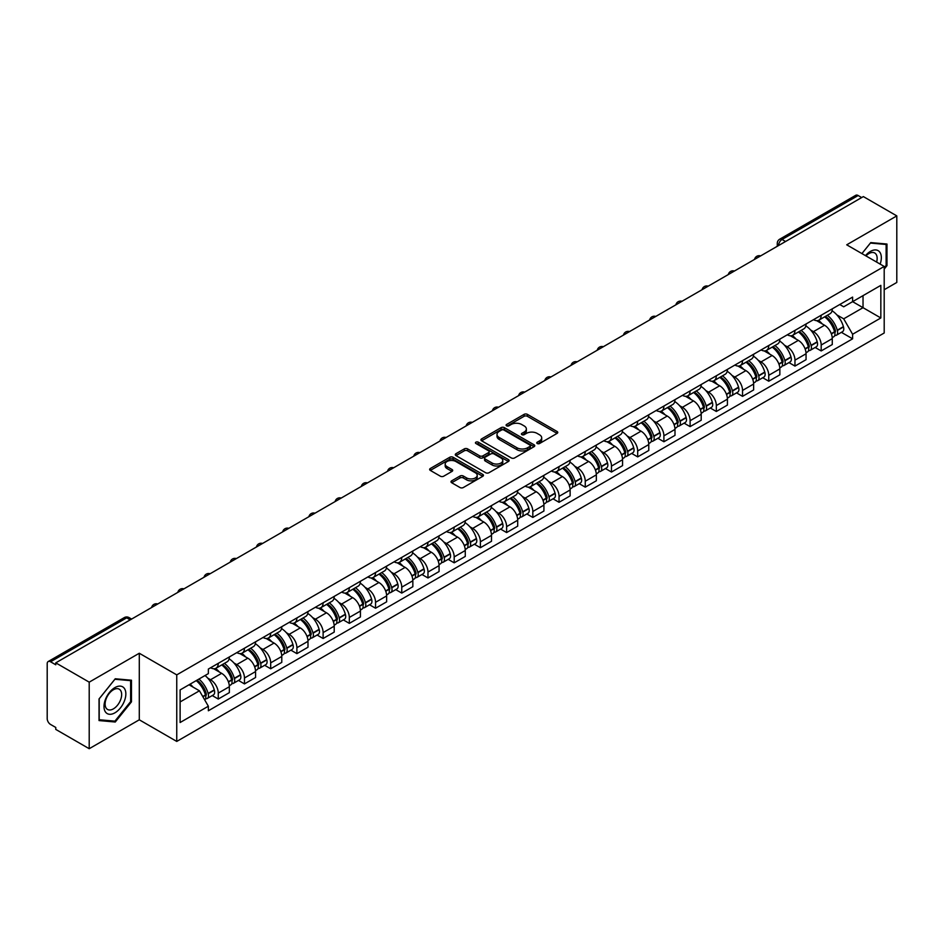 <?xml version="1.0" encoding="UTF-8"?>
<svg xmlns="http://www.w3.org/2000/svg" width="944" height="944" viewBox="0 0 944 944"><rect width="100%" height="100%" fill="white"/><g stroke="black" fill="none" stroke-linecap="round" stroke-linejoin="round"><path stroke-width="1.42" d="M537.242 443.527A1.628 0.944 0 0 0 539.555 443.527L557.078 433.402A2.336 1.345 0 0 0 557.762 432.458A2.336 1.345 0 0 0 557.078 431.502L527.389 414.357A2.336 1.345 0 0 0 524.097 414.357L506.562 424.481A1.628 0.944 0 0 0 506.09 425.142A1.628 0.944 0 0 0 506.562 425.815A1.628 0.944 0 0 0 508.875 425.815L511.141 424.505A7.469 4.307 0 0 1 521.702 424.505L524.18 425.933A7.469 4.307 0 0 1 526.363 428.977A7.469 4.307 0 0 1 524.18 432.022L521.902 433.331A1.628 0.944 0 0 0 521.43 434.004A1.628 0.944 0 0 0 521.902 434.665A1.628 0.944 0 0 0 524.215 434.665L526.481 433.355A7.469 4.307 0 0 1 537.042 433.355L539.52 434.783A7.469 4.307 0 0 1 541.703 437.839A7.469 4.307 0 0 1 539.52 440.883L537.242 442.193A1.628 0.944 0 0 0 536.77 442.854A1.628 0.944 0 0 0 537.242 443.527L537.242 442.193M451.68 480.826A2.336 1.345 0 0 0 450.996 481.782A2.336 1.345 0 0 0 451.68 482.738L460.011 487.541A2.336 1.345 0 0 0 463.315 487.541L482.773 476.307A2.336 1.345 0 0 0 483.458 475.351A2.336 1.345 0 0 0 482.773 474.407L453.085 457.262A2.336 1.345 0 0 0 449.781 457.262L430.322 468.495A2.336 1.345 0 0 0 429.638 469.451A2.336 1.345 0 0 0 430.322 470.407L440.388 476.213A2.336 1.345 0 0 0 443.68 476.213L452.011 471.398A2.336 1.345 0 0 0 452.695 470.454A2.336 1.345 0 0 0 452.011 469.498L447.019 466.619A6.242 3.599 0 0 1 445.19 464.07A6.242 3.599 0 0 1 449.049 460.743A6.242 3.599 0 0 1 455.846 461.522L475.398 472.802A6.242 3.599 0 0 1 477.216 475.351A6.242 3.599 0 0 1 473.369 478.679A6.242 3.599 0 0 1 466.572 477.9L463.315 476.024A2.336 1.345 0 0 0 460.011 476.024L451.68 480.826L451.68 482.738L460.011 477.959L460.011 476.024M176.752 674.877L139.287 653.248L89.208 682.158L55.767 662.853L863.359 196.588L896.8 215.893L846.721 244.815L884.198 266.444L176.752 674.877L176.752 741.429L884.198 332.996L884.198 266.444M511.306 457.934A2.336 1.345 0 0 0 514.61 457.934L534.068 446.689A2.336 1.345 0 0 0 534.752 445.745A2.336 1.345 0 0 0 534.068 444.789L504.379 427.644A2.336 1.345 0 0 0 501.087 427.644L481.617 438.889A2.336 1.345 0 0 0 480.933 439.833A2.336 1.345 0 0 0 481.617 440.789L511.306 457.934M476.578 443.881A1.628 0.944 0 0 1 478.242 444.105L508.391 461.522L488.957 472.732A2.336 1.345 0 0 1 485.664 472.732L455.976 455.598L455.976 453.686A2.336 1.345 0 0 0 455.291 454.642A2.336 1.345 0 0 0 455.976 455.598M455.976 453.686L464.306 448.884A2.336 1.345 0 0 1 467.599 448.884L479.635 455.834A2.336 1.345 0 0 0 482.939 455.834L488.461 452.648A2.336 1.345 0 0 0 489.145 451.692A2.336 1.345 0 0 0 488.461 450.736L475.929 443.503A1.628 0.944 0 0 1 475.446 442.83A1.628 0.944 0 0 1 476.46 441.969A1.628 0.944 0 0 1 478.242 442.17L508.427 459.598A2.336 1.345 0 0 1 509.111 460.542A2.336 1.345 0 0 1 508.427 461.498L508.427 459.598M89.208 682.158L89.208 748.71L55.767 729.405L55.767 727.458L50.563 724.461A4.755 2.749 -120 0 1 47.2 718.632L47.2 663.726A4.755 2.749 -120 0 1 48.179 661.543L124.301 617.6A4.755 2.749 60 0 1 126.685 617.836L50.563 661.779A4.755 2.749 -120 0 0 48.179 661.543M884.198 289.725L896.8 282.457L896.8 215.893M89.208 748.71L139.287 719.8L176.752 741.429M55.767 662.853L55.767 664.788L50.563 661.779M785.561 241.511L782.033 239.469A4.755 2.749 60 0 0 779.65 239.233L855.771 195.29A4.755 2.749 60 0 1 858.155 195.526L782.033 239.469A4.755 2.749 120 0 0 778.67 245.298L778.67 245.487M861.683 197.567L858.155 195.526M821.186 315.249A10.927 6.313 60 0 1 818.92 320.146L830.012 313.75A10.927 6.313 -120 0 0 832.278 308.841M810.66 330.022L813.457 331.639A10.927 6.313 60 0 1 821.186 345.032L832.278 338.625A10.927 6.313 -120 0 0 824.549 325.232L816.607 320.653M832.278 338.625L832.278 344.536L821.186 350.944L815.168 347.475M818.92 320.146A10.927 6.313 60 0 1 813.539 319.662M821.186 345.032L821.186 350.944M794.966 330.376A10.927 6.313 60 0 1 792.7 335.285L803.792 328.878A10.927 6.313 -120 0 0 806.058 323.969M788.96 362.602L794.966 366.083L806.058 359.676L806.058 353.764A10.927 6.313 -120 0 0 798.329 340.371L790.388 335.793M792.7 335.285A10.927 6.313 60 0 1 787.32 334.79M784.44 345.162L787.237 346.778A10.927 6.313 60 0 1 794.966 360.16L794.966 366.083M768.758 345.516A10.927 6.313 60 0 1 766.493 350.425L777.585 344.017A10.927 6.313 -120 0 0 779.85 339.108M762.74 377.742L768.758 381.211L779.85 374.815L779.85 368.892A10.927 6.313 -120 0 0 772.121 355.51L764.18 350.92M766.493 350.425A10.927 6.313 60 0 1 761.112 349.929M758.233 360.289L761.029 361.906A10.927 6.313 60 0 1 768.758 375.299L768.758 381.211M742.539 360.643A10.927 6.313 60 0 1 740.273 365.552L751.365 359.145A10.927 6.313 -120 0 0 753.631 354.248M736.532 392.881L742.539 396.35L753.631 389.943L753.631 384.031A10.927 6.313 -120 0 0 745.902 370.638L737.96 366.06M740.273 365.552A10.927 6.313 60 0 1 734.892 365.057M732.013 375.429L734.81 377.045A10.927 6.313 60 0 1 742.539 390.427L742.539 396.35M716.331 375.783A10.927 6.313 60 0 1 714.065 380.692L725.157 374.284A10.927 6.313 -120 0 0 727.423 369.375M710.313 408.009L716.331 411.478L727.423 405.082L727.423 399.159A10.927 6.313 -120 0 0 719.694 385.777L711.752 381.187M714.065 380.692A10.927 6.313 60 0 1 708.684 380.196M705.805 390.556L708.602 392.173A10.927 6.313 60 0 1 716.331 405.566L716.331 411.478M690.111 390.91A10.927 6.313 60 0 1 687.846 395.819L698.938 389.424A10.927 6.313 -120 0 0 701.203 384.515M684.093 423.148L690.111 426.617L701.203 420.21L701.203 414.298A10.927 6.313 -120 0 0 693.474 400.905L685.533 396.327M687.846 395.819A10.927 6.313 60 0 1 682.465 395.324M679.586 405.696L682.382 407.312A10.927 6.313 60 0 1 690.111 420.705L690.111 426.617M663.903 406.05A10.927 6.313 60 0 1 661.638 410.959L672.73 404.551A10.927 6.313 -120 0 0 674.984 399.642M657.885 438.276L663.903 441.757L674.995 435.349L674.995 429.426A10.927 6.313 -120 0 0 667.255 416.044L659.325 411.454M661.638 410.959A10.927 6.313 60 0 1 656.257 410.463M653.378 420.835L656.174 422.44A10.927 6.313 60 0 1 663.903 435.833L663.903 441.757M637.684 421.189A10.927 6.313 60 0 1 635.418 426.086L646.51 419.691A10.927 6.313 -120 0 0 648.776 414.782M631.666 453.415L637.684 456.884L648.776 450.489L648.776 444.565A10.927 6.313 -120 0 0 641.047 431.172L633.105 426.594M635.418 426.086A10.927 6.313 60 0 1 630.037 425.602M627.158 435.963L629.955 437.579A10.927 6.313 60 0 1 637.684 450.972L637.684 456.884M611.476 436.317A10.927 6.313 60 0 1 609.21 441.226L620.302 434.818A10.927 6.313 -120 0 0 622.556 429.921M605.458 468.554L611.476 472.024L622.556 465.616L622.556 459.704A10.927 6.313 -120 0 0 614.827 446.311L606.898 441.733M609.21 441.226A10.927 6.313 60 0 1 603.83 440.73M600.95 451.102L603.747 452.719A10.927 6.313 60 0 1 611.476 466.1L611.476 472.024M585.256 451.456A10.927 6.313 60 0 1 582.991 456.365L594.083 449.958A10.927 6.313 -120 0 0 596.348 445.049M579.238 483.682L585.256 487.151L596.348 480.756L596.348 474.832A10.927 6.313 -120 0 0 588.619 461.451L580.678 456.861M582.991 456.365A10.927 6.313 60 0 1 577.61 455.869M574.731 466.23L577.527 467.846A10.927 6.313 60 0 1 585.256 481.239L585.256 487.151M559.049 466.584A10.927 6.313 60 0 1 556.783 471.493L567.875 465.097A10.927 6.313 -120 0 0 570.129 460.188M553.031 498.821L559.049 502.291L570.129 495.883L570.129 489.971A10.927 6.313 -120 0 0 562.4 476.578L554.47 472M556.783 471.493A10.927 6.313 60 0 1 551.402 470.997M548.523 481.369L551.32 482.986A10.927 6.313 60 0 1 559.049 496.367L559.049 502.291M532.829 481.723A10.927 6.313 60 0 1 530.563 486.632L541.655 480.225A10.927 6.313 -120 0 0 543.921 475.316M526.811 513.949L532.829 517.43L543.921 511.023L543.921 505.099A10.927 6.313 -120 0 0 536.192 491.718L528.251 487.128M530.563 486.632A10.927 6.313 60 0 1 525.183 486.136M522.303 496.509L525.1 498.113A10.927 6.313 60 0 1 532.829 511.506L532.829 517.43M506.621 496.851A10.927 6.313 60 0 1 504.356 501.76L515.448 495.364A10.927 6.313 -120 0 0 517.701 490.455M500.603 529.088L506.621 532.558L517.701 526.15L517.701 520.238A10.927 6.313 -120 0 0 509.972 506.845L502.043 502.267M504.356 501.76A10.927 6.313 60 0 1 498.975 501.276M496.096 511.636L498.88 513.253A10.927 6.313 60 0 1 506.621 526.646L506.621 532.558M480.402 511.99A10.927 6.313 60 0 1 478.136 516.899L489.228 510.492A10.927 6.313 -120 0 0 491.494 505.583M474.384 544.216L480.402 547.697L491.494 541.29L491.494 535.378A10.927 6.313 -120 0 0 483.765 521.985L475.823 517.406M478.136 516.899A10.927 6.313 60 0 1 472.755 516.403M469.876 526.776L472.673 528.392A10.927 6.313 60 0 1 480.402 541.773L480.402 547.697M454.182 527.13A10.927 6.313 60 0 1 451.928 532.038L463.02 525.631A10.927 6.313 -120 0 0 465.274 520.722M448.176 559.355L454.194 562.825L465.274 556.429L465.274 550.505A10.927 6.313 -120 0 0 457.545 537.124L449.615 532.534M451.928 532.038A10.927 6.313 60 0 1 446.547 531.543M443.656 541.903L446.453 543.52A10.927 6.313 60 0 1 454.194 556.913L454.194 562.825M427.974 542.257A10.927 6.313 60 0 1 425.709 547.166L436.801 540.759A10.927 6.313 -120 0 0 439.066 535.862M421.956 574.495L427.974 577.964L439.066 571.557L439.066 565.645A10.927 6.313 -120 0 0 431.337 552.252L423.396 547.673M425.709 547.166A10.927 6.313 60 0 1 420.328 546.67M417.449 557.043L420.245 558.659A10.927 6.313 60 0 1 427.974 572.04L427.974 577.964M401.755 557.397A10.927 6.313 60 0 1 399.501 562.305L410.581 555.898A10.927 6.313 -120 0 0 412.847 550.989M395.748 589.622L401.755 593.092L412.847 586.696L412.847 580.772A10.927 6.313 -120 0 0 405.118 567.391L397.188 562.801M399.501 562.305A10.927 6.313 60 0 1 394.12 561.81M391.229 572.17L394.026 573.787A10.927 6.313 60 0 1 401.755 587.18L401.755 593.092M375.547 572.524A10.927 6.313 60 0 1 373.281 577.433L384.373 571.037A10.927 6.313 -120 0 0 386.639 566.129M369.529 604.762L375.547 608.231L386.639 601.824L386.639 595.912A10.927 6.313 -120 0 0 378.91 582.519L370.968 577.94M373.281 577.433A10.927 6.313 60 0 1 367.9 576.937M365.021 587.31L367.818 588.926A10.927 6.313 60 0 1 375.547 602.307L375.547 608.231M349.327 587.664A10.927 6.313 60 0 1 347.073 592.572L358.154 586.165A10.927 6.313 -120 0 0 360.419 581.256M343.321 619.889L349.327 623.37L360.419 616.963L360.419 611.039A10.927 6.313 -120 0 0 352.69 597.658L344.761 593.068M347.073 592.572A10.927 6.313 60 0 1 341.693 592.077M338.802 602.449L341.598 604.054A10.927 6.313 60 0 1 349.327 617.447L349.327 623.37M323.119 602.803A10.927 6.313 60 0 1 320.854 607.7L331.946 601.304A10.927 6.313 -120 0 0 334.211 596.396M317.101 635.029L323.119 638.498L334.211 632.102L334.211 626.179A10.927 6.313 -120 0 0 326.482 612.786L318.541 608.207M320.854 607.7A10.927 6.313 60 0 1 315.473 607.216M312.594 617.577L315.39 619.193A10.927 6.313 60 0 1 323.119 632.586L323.119 638.498M296.9 617.931A10.927 6.313 60 0 1 294.646 622.839L305.726 616.432A10.927 6.313 -120 0 0 307.992 611.535M290.894 650.156L296.9 653.637L307.992 647.23L307.992 641.318A10.927 6.313 -120 0 0 300.263 627.925L292.321 623.347M294.646 622.839A10.927 6.313 60 0 1 289.253 622.344M286.374 632.716L289.171 634.333A10.927 6.313 60 0 1 296.9 647.714L296.9 653.637M270.692 633.07A10.927 6.313 60 0 1 268.426 637.979L279.518 631.571A10.927 6.313 -120 0 0 281.784 626.663M264.674 665.296L270.692 668.765L281.784 662.369L281.784 656.446A10.927 6.313 -120 0 0 274.055 643.065L266.114 638.474M268.426 637.979A10.927 6.313 60 0 1 263.046 637.483M260.166 647.844L262.963 649.46A10.927 6.313 60 0 1 270.692 662.853L270.692 668.765M244.472 648.198A10.927 6.313 60 0 1 242.207 653.106L253.299 646.711A10.927 6.313 -120 0 0 255.564 641.802M238.466 680.435L244.472 683.904L255.564 677.497L255.564 671.585A10.927 6.313 -120 0 0 247.835 658.192L239.894 653.614M242.207 653.106A10.927 6.313 60 0 1 236.826 652.611M233.947 662.983L236.743 664.6A10.927 6.313 60 0 1 244.472 677.981L244.472 683.904M218.265 663.337A10.927 6.313 60 0 1 215.999 668.246L227.091 661.838A10.927 6.313 -120 0 0 229.357 656.93M212.247 695.563L218.265 699.044L229.357 692.636L229.357 686.713A10.927 6.313 -120 0 0 221.628 673.332L213.686 668.741M215.999 668.246A10.927 6.313 60 0 1 210.618 667.75M207.739 678.122L210.536 679.727A10.927 6.313 60 0 1 218.265 693.12L218.265 699.044M839.747 304.523L843.7 306.8L880.835 285.359L863.028 295.649L863.028 307.673L843.7 318.836L836.868 314.895M180.115 701.947L199.444 690.796L208.353 706.218L180.115 722.514L180.115 689.922L208.353 673.615L208.353 669.06L852.609 297.1L852.609 301.655L880.835 317.963L852.609 334.259L843.7 318.836M880.835 285.359L880.835 317.963M208.353 706.218L208.353 710.773L852.609 338.813L852.609 334.259M884.198 269.111L886.971 265.665L886.971 244.036L870.757 242.596L861.919 253.582L870.415 243.068L886.133 244.472L886.133 265.417L884.198 267.825M139.287 653.248L139.287 719.8M99.037 720.567L115.251 722.018L131.476 701.84L131.476 680.223L115.251 678.771L99.037 698.949L99.037 720.567M199.444 690.796L189.024 684.778M841.387 332.335L852.609 338.813M886.133 265.181L886.971 265.665M113.54 721.027L115.251 722.018M130.626 701.357L131.476 701.84M537.903 443.751L539.52 442.819A7.469 4.307 0 0 0 541.703 439.774L541.703 437.839M526.363 428.977L526.363 430.924A7.469 4.307 0 0 1 524.18 433.969L522.563 434.901M557.078 431.502L557.078 433.402L527.389 416.304A2.336 1.345 0 0 0 524.097 416.304L507.223 426.039M534.068 444.789L534.068 446.689L504.379 429.591A2.336 1.345 0 0 0 501.087 429.591L481.652 440.801M529.95 446.406A1.628 0.944 0 0 0 530.422 445.745A1.628 0.944 0 0 0 529.95 445.072L503.884 430.027A1.628 0.944 0 0 0 501.583 430.027L499.187 431.408A7.469 4.307 0 0 0 497.004 434.452A7.469 4.307 0 0 0 499.187 437.497L517.005 447.786A7.469 4.307 0 0 0 527.554 447.786L529.95 446.406L529.95 448.341A1.628 0.944 0 0 0 530.422 447.68L530.422 445.745M497.004 434.452L497.004 436.399A7.469 4.307 0 0 0 499.187 439.444L499.187 437.497M529.95 448.341L527.554 449.722A7.469 4.307 0 0 1 517.005 449.722L499.187 439.444M455.999 455.61L464.306 450.819L464.306 448.884M489.145 451.692L489.145 453.627A2.336 1.345 0 0 1 488.461 454.583L482.939 457.769A2.336 1.345 0 0 1 479.635 457.769L467.599 450.819A2.336 1.345 0 0 0 464.306 450.819M492.131 463.044A6.242 3.599 0 0 0 498.939 463.823A6.242 3.599 0 0 0 502.786 460.495A6.242 3.599 0 0 0 500.957 457.958L494.078 453.981A2.336 1.345 0 0 0 490.774 453.981L485.251 457.167A2.336 1.345 0 0 0 484.567 458.123A2.336 1.345 0 0 0 485.251 459.067L492.131 463.044L492.131 464.991A6.242 3.599 0 0 0 498.939 465.77A6.242 3.599 0 0 0 502.786 462.442L502.786 460.495M484.567 458.123L484.567 460.058A2.336 1.345 0 0 0 485.251 461.014L485.251 459.067M492.131 464.991L485.251 461.014M477.216 475.351L477.216 477.298A6.242 3.599 0 0 1 473.369 480.626A6.242 3.599 0 0 1 466.572 479.847L463.315 477.959A2.336 1.345 0 0 0 460.011 477.959M445.19 464.07L445.19 466.006A6.242 3.599 0 0 0 447.019 468.554L447.019 466.619M452.011 469.498L452.011 471.398L447.019 468.554M482.738 476.331L453.085 459.197A2.336 1.345 0 0 0 449.781 459.197L430.358 470.419L430.322 468.495M825.304 316.464A14.974 8.649 60 0 1 825.386 316.5A14.974 8.649 60 0 1 835.239 329.94L835.322 330.247A2.915 1.676 60 0 1 834.862 332.536A2.915 1.676 60 0 1 834.803 332.571M824.655 316.842A18.066 10.431 60 0 1 834.579 331.745L834.673 332.052A6.006 3.469 60 0 1 833.717 336.76L832.23 337.622M834.744 335.439A6.006 3.469 -120 0 0 836.408 335.214A6.006 3.469 -120 0 0 837.352 330.494L837.269 330.188A18.066 10.431 -120 0 0 827.345 315.284M832.042 310.765A18.066 10.431 60 0 1 843.405 326.648L843.488 326.954A6.006 3.469 60 0 1 842.544 331.674L836.408 335.214M818.495 320.358A18.066 10.431 60 0 1 822.259 323.922M831.05 323.945L833.351 325.279M880.15 264.108A15.446 8.921 120 0 0 879.879 252.249A15.446 8.921 120 0 0 865.471 255.635M876.61 262.066A11.694 6.75 120 0 0 876.044 254.231A11.694 6.75 120 0 0 874.734 253.004A11.694 6.75 120 0 0 865.943 255.907M885.083 243.871L886.133 244.472M124.384 688.436A15.446 8.921 120 0 0 109.457 692.436A15.446 8.921 120 0 0 105.457 711.965A15.446 8.921 120 0 0 120.384 707.976A15.446 8.921 120 0 0 124.384 688.436M120.549 690.406A11.694 6.75 120 0 0 119.239 689.191A11.694 6.75 120 0 0 108.348 694.654A11.694 6.75 120 0 0 106.224 708.224A11.694 6.75 120 0 0 107.545 709.451A11.694 6.75 120 0 0 118.425 703.988A11.694 6.75 120 0 0 120.549 690.406M114.92 721.145L99.203 719.753L99.203 698.796L114.92 679.255L130.626 680.659L130.626 701.604L114.92 721.145M129.588 680.058L130.626 680.659M799.096 331.592A14.974 8.649 60 0 1 799.167 331.639A14.974 8.649 60 0 1 809.02 345.079L809.114 345.386A2.915 1.676 60 0 1 808.654 347.675A2.915 1.676 60 0 1 808.583 347.699M798.435 331.969A18.066 10.431 60 0 1 808.371 346.873L808.453 347.191A6.006 3.469 60 0 1 807.509 351.9L806.011 352.761M808.536 350.566A6.006 3.469 -120 0 0 810.2 350.342A6.006 3.469 -120 0 0 811.144 345.634L811.049 345.327A18.066 10.431 -120 0 0 801.126 330.424M805.834 325.892A18.066 10.431 60 0 1 817.185 341.787L817.28 342.094A6.006 3.469 60 0 1 816.324 346.802L810.2 350.342M792.276 335.498A18.066 10.431 60 0 1 796.052 339.049M804.831 339.085L807.132 340.406M772.876 346.731A14.974 8.649 60 0 1 772.959 346.778A14.974 8.649 60 0 1 782.812 360.207L782.895 360.514A2.915 1.676 60 0 1 782.434 362.803A2.915 1.676 60 0 1 782.375 362.838M772.227 347.109A18.066 10.431 60 0 1 782.151 362.012L782.234 362.319A6.006 3.469 60 0 1 781.29 367.027L779.803 367.889M782.316 365.706A6.006 3.469 -120 0 0 783.98 365.481A6.006 3.469 -120 0 0 784.924 360.773L784.842 360.455A18.066 10.431 -120 0 0 774.918 345.551M779.614 341.032A18.066 10.431 60 0 1 790.978 356.915L791.06 357.221A6.006 3.469 60 0 1 790.116 361.941L783.98 365.481M766.068 350.625A18.066 10.431 60 0 1 769.832 354.189M778.623 354.212L780.924 355.546M746.669 361.859A14.974 8.649 60 0 1 746.739 361.906A14.974 8.649 60 0 1 756.592 375.346L756.687 375.653A2.915 1.676 60 0 1 756.227 377.942A2.915 1.676 60 0 1 756.156 377.978M746.008 362.248A18.066 10.431 60 0 1 755.932 377.14L756.026 377.458A6.006 3.469 60 0 1 755.082 382.167L753.583 383.028M756.109 380.845A6.006 3.469 -120 0 0 757.761 380.609A6.006 3.469 -120 0 0 758.716 375.901L758.622 375.594A18.066 10.431 -120 0 0 748.698 360.691M753.406 356.159A18.066 10.431 60 0 1 764.758 372.054L764.852 372.361A6.006 3.469 60 0 1 763.897 377.069L757.761 380.609M739.848 365.765A18.066 10.431 60 0 1 743.624 369.328M752.403 369.352L754.704 370.673M720.449 376.998A14.974 8.649 60 0 1 720.532 377.045A14.974 8.649 60 0 1 730.385 390.474L730.467 390.792A2.915 1.676 60 0 1 730.007 393.07A2.915 1.676 60 0 1 729.936 393.105M719.8 377.376A18.066 10.431 60 0 1 729.724 392.279L729.806 392.586A6.006 3.469 60 0 1 728.862 397.306L727.376 398.167M729.889 395.973A6.006 3.469 -120 0 0 731.553 395.748A6.006 3.469 -120 0 0 732.497 391.04L732.414 390.722A18.066 10.431 -120 0 0 722.49 375.83M727.187 371.299A18.066 10.431 60 0 1 738.55 387.182L738.633 387.5A6.006 3.469 60 0 1 737.689 392.208L731.553 395.748M713.64 380.892A18.066 10.431 60 0 1 717.405 384.456M726.196 384.479L728.497 385.813M694.241 392.138A14.974 8.649 60 0 1 694.312 392.173A14.974 8.649 60 0 1 704.165 405.613L704.259 405.92A2.915 1.676 60 0 1 703.799 408.209A2.915 1.676 60 0 1 703.728 408.245M693.58 392.515A18.066 10.431 60 0 1 703.504 407.419L703.599 407.725A6.006 3.469 60 0 1 702.655 412.434L701.156 413.295M703.681 411.112A6.006 3.469 -120 0 0 705.333 410.888A6.006 3.469 -120 0 0 706.289 406.168L706.195 405.861A18.066 10.431 -120 0 0 696.271 390.958M700.979 386.426A18.066 10.431 60 0 1 712.331 402.321L712.425 402.628A6.006 3.469 60 0 1 711.469 407.336L705.333 410.888M687.421 396.032A18.066 10.431 60 0 1 691.197 399.595M699.976 399.619L702.277 400.952M668.022 407.265A14.974 8.649 60 0 1 668.104 407.312A14.974 8.649 60 0 1 677.945 420.741L678.04 421.059A2.915 1.676 60 0 1 677.58 423.337A2.915 1.676 60 0 1 677.509 423.372M667.373 407.643A18.066 10.431 60 0 1 677.296 422.546L677.379 422.853A6.006 3.469 60 0 1 676.435 427.573L674.948 428.434M677.462 426.24A6.006 3.469 -120 0 0 679.125 426.015A6.006 3.469 -120 0 0 680.069 421.307L679.987 421A18.066 10.431 -120 0 0 670.063 406.097M674.759 401.566A18.066 10.431 60 0 1 686.123 417.46L686.205 417.767A6.006 3.469 60 0 1 685.261 422.475L679.125 426.015M661.213 411.171A18.066 10.431 60 0 1 664.977 414.723M673.768 414.746L676.069 416.08M641.814 422.405A14.974 8.649 60 0 1 641.885 422.44A14.974 8.649 60 0 1 651.738 435.88L651.82 436.187A2.915 1.676 60 0 1 651.36 438.476A2.915 1.676 60 0 1 651.301 438.512M641.153 422.782A18.066 10.431 60 0 1 651.077 437.686L651.171 437.992A6.006 3.469 60 0 1 650.227 442.701L648.729 443.562M651.254 441.379A6.006 3.469 -120 0 0 652.906 441.155A6.006 3.469 -120 0 0 653.862 436.435L653.767 436.128A18.066 10.431 -120 0 0 643.843 421.225M648.552 416.705A18.066 10.431 60 0 1 659.903 432.588L659.998 432.895A6.006 3.469 60 0 1 659.042 437.615L652.906 441.155M634.993 426.299A18.066 10.431 60 0 1 638.769 429.862M647.549 429.886L649.85 431.219M615.594 437.532A14.974 8.649 60 0 1 615.677 437.579A14.974 8.649 60 0 1 625.518 451.02L625.612 451.326A2.915 1.676 60 0 1 625.152 453.616A2.915 1.676 60 0 1 625.081 453.651M614.945 437.91A18.066 10.431 60 0 1 624.869 452.813L624.952 453.132A6.006 3.469 60 0 1 624.008 457.84L622.521 458.701M625.034 456.507A6.006 3.469 -120 0 0 626.698 456.282A6.006 3.469 -120 0 0 627.642 451.574L627.559 451.267A18.066 10.431 -120 0 0 617.636 436.364M622.332 431.833A18.066 10.431 60 0 1 633.684 447.727L633.778 448.034A6.006 3.469 60 0 1 632.834 452.742L626.698 456.282M608.786 441.438A18.066 10.431 60 0 1 612.55 445.002M621.341 445.025L623.642 446.347M589.386 452.672A14.974 8.649 60 0 1 589.457 452.719A14.974 8.649 60 0 1 599.31 466.147L599.393 466.454A2.915 1.676 60 0 1 598.933 468.743A2.915 1.676 60 0 1 598.874 468.779M588.726 453.049A18.066 10.431 60 0 1 598.649 467.953L598.744 468.259A6.006 3.469 60 0 1 597.8 472.968L596.301 473.829M598.815 471.646A6.006 3.469 -120 0 0 600.478 471.422A6.006 3.469 -120 0 0 601.434 466.714L601.34 466.395A18.066 10.431 -120 0 0 591.416 451.492M596.124 446.972A18.066 10.431 60 0 1 607.476 462.855L607.558 463.174A6.006 3.469 60 0 1 606.614 467.882L600.478 471.422M582.566 456.566A18.066 10.431 60 0 1 586.342 460.129M595.121 460.153L597.422 461.486M563.167 467.811A14.974 8.649 60 0 1 563.249 467.846A14.974 8.649 60 0 1 573.091 481.287L573.185 481.593A2.915 1.676 60 0 1 572.725 483.883A2.915 1.676 60 0 1 572.654 483.918M562.518 468.189A18.066 10.431 60 0 1 572.442 483.08L572.524 483.399A6.006 3.469 60 0 1 571.58 488.107L570.093 488.968M572.607 486.785A6.006 3.469 -120 0 0 574.271 486.549A6.006 3.469 -120 0 0 575.215 481.841L575.132 481.534A18.066 10.431 -120 0 0 565.208 466.631M569.905 462.1A18.066 10.431 60 0 1 581.256 477.994L581.351 478.301A6.006 3.469 60 0 1 580.407 483.009L574.271 486.549M556.358 471.705A18.066 10.431 60 0 1 560.122 475.269M568.902 475.292L571.214 476.614M536.959 482.939A14.974 8.649 60 0 1 537.03 482.986A14.974 8.649 60 0 1 546.883 496.414L546.965 496.733A2.915 1.676 60 0 1 546.505 499.01A2.915 1.676 60 0 1 546.446 499.046M536.298 483.316A18.066 10.431 60 0 1 546.222 498.22L546.316 498.526A6.006 3.469 60 0 1 545.361 503.246L543.874 504.108M546.387 501.913A6.006 3.469 -120 0 0 548.051 501.689A6.006 3.469 -120 0 0 549.007 496.981L548.912 496.674A18.066 10.431 -120 0 0 538.989 481.77M543.697 477.239A18.066 10.431 60 0 1 555.048 493.122L555.131 493.441A6.006 3.469 60 0 1 554.187 498.149L548.051 501.689M530.139 486.844A18.066 10.431 60 0 1 533.915 490.396M542.694 490.42L544.995 491.753M510.739 498.078A14.974 8.649 60 0 1 510.822 498.113A14.974 8.649 60 0 1 520.663 511.554L520.758 511.86A2.915 1.676 60 0 1 520.297 514.15A2.915 1.676 60 0 1 520.227 514.185M510.09 498.456A18.066 10.431 60 0 1 520.014 513.359L520.097 513.666A6.006 3.469 60 0 1 519.153 518.374L517.666 519.235M520.179 517.052A6.006 3.469 -120 0 0 521.843 516.828A6.006 3.469 -120 0 0 522.787 512.108L522.705 511.801A18.066 10.431 -120 0 0 512.781 496.898M517.477 492.367A18.066 10.431 60 0 1 528.829 508.261L528.923 508.568A6.006 3.469 60 0 1 527.979 513.288L521.843 516.828M503.931 501.972A18.066 10.431 60 0 1 507.695 505.536M516.474 505.559L518.787 506.893M484.532 513.206A14.974 8.649 60 0 1 484.602 513.253A14.974 8.649 60 0 1 494.455 526.693L494.538 527A2.915 1.676 60 0 1 494.078 529.289A2.915 1.676 60 0 1 494.019 529.313M483.871 513.583A18.066 10.431 60 0 1 493.795 528.487L493.889 528.805A6.006 3.469 60 0 1 492.933 533.513L491.446 534.375M493.96 532.18A6.006 3.469 -120 0 0 495.624 531.956A6.006 3.469 -120 0 0 496.579 527.248L496.485 526.941A18.066 10.431 -120 0 0 486.561 512.037M491.269 507.506A18.066 10.431 60 0 1 502.621 523.401L502.704 523.708A6.006 3.469 60 0 1 501.76 528.416L495.624 531.956M477.711 517.111A18.066 10.431 60 0 1 481.487 520.663M490.266 520.699L492.567 522.02M458.312 528.345A14.974 8.649 60 0 1 458.395 528.392A14.974 8.649 60 0 1 468.236 541.821L468.33 542.127A2.915 1.676 60 0 1 467.87 544.417A2.915 1.676 60 0 1 467.799 544.452M457.663 528.723A18.066 10.431 60 0 1 467.587 543.626L467.669 543.933A6.006 3.469 60 0 1 466.725 548.641L465.227 549.502M467.752 547.319A6.006 3.469 -120 0 0 469.416 547.095A6.006 3.469 -120 0 0 470.36 542.387L470.277 542.068A18.066 10.431 -120 0 0 460.342 527.165M465.05 522.646A18.066 10.431 60 0 1 476.401 538.528L476.496 538.835A6.006 3.469 60 0 1 475.552 543.555L469.416 547.095M451.503 532.239A18.066 10.431 60 0 1 455.268 535.803M464.047 535.826L466.36 537.16M432.104 543.473A14.974 8.649 60 0 1 432.175 543.52A14.974 8.649 60 0 1 442.028 556.96L442.111 557.267A2.915 1.676 60 0 1 441.65 559.556A2.915 1.676 60 0 1 441.591 559.591M431.443 543.862A18.066 10.431 60 0 1 441.367 558.754L441.462 559.072A6.006 3.469 60 0 1 440.506 563.78L439.019 564.642M441.532 562.447A6.006 3.469 -120 0 0 443.196 562.223A6.006 3.469 -120 0 0 444.152 557.515L444.058 557.208A18.066 10.431 -120 0 0 434.134 542.304M438.842 537.773A18.066 10.431 60 0 1 450.194 553.668L450.276 553.975A6.006 3.469 60 0 1 449.332 558.683L443.196 562.223M425.284 547.378A18.066 10.431 60 0 1 429.06 550.942M437.839 550.966L440.14 552.287M405.885 558.612A14.974 8.649 60 0 1 405.955 558.659A14.974 8.649 60 0 1 415.808 572.088L415.903 572.406A2.915 1.676 60 0 1 415.443 574.684A2.915 1.676 60 0 1 415.372 574.719M405.236 558.99A18.066 10.431 60 0 1 415.159 573.893L415.242 574.2A6.006 3.469 60 0 1 414.298 578.92L412.799 579.781M415.325 577.586A6.006 3.469 -120 0 0 416.988 577.362A6.006 3.469 -120 0 0 417.932 572.654L417.85 572.335A18.066 10.431 -120 0 0 407.914 557.444M412.622 552.913A18.066 10.431 60 0 1 423.974 568.795L424.068 569.114A6.006 3.469 60 0 1 423.113 573.822L416.988 577.362M399.076 562.506A18.066 10.431 60 0 1 402.84 566.07M411.619 566.093L413.92 567.427M379.677 573.751A14.974 8.649 60 0 1 379.748 573.787A14.974 8.649 60 0 1 389.601 587.227L389.683 587.534A2.915 1.676 60 0 1 389.223 589.823A2.915 1.676 60 0 1 389.164 589.858M379.016 574.129A18.066 10.431 60 0 1 388.94 589.032L389.034 589.339A6.006 3.469 60 0 1 388.078 594.047L386.592 594.909M389.105 592.726A6.006 3.469 -120 0 0 390.769 592.502A6.006 3.469 -120 0 0 391.725 587.782L391.63 587.475A18.066 10.431 -120 0 0 381.706 572.571M386.415 568.04A18.066 10.431 60 0 1 397.766 583.935L397.849 584.242A6.006 3.469 60 0 1 396.905 588.95L390.769 592.502M372.856 577.645A18.066 10.431 60 0 1 376.632 581.209M385.412 581.233L387.713 582.566M353.457 588.879A14.974 8.649 60 0 1 353.528 588.926A14.974 8.649 60 0 1 363.381 602.355L363.475 602.673A2.915 1.676 60 0 1 363.015 604.951A2.915 1.676 60 0 1 362.944 604.986M352.808 589.257A18.066 10.431 60 0 1 362.732 604.16L362.815 604.467A6.006 3.469 60 0 1 361.871 609.187L360.372 610.048M362.897 607.853A6.006 3.469 -120 0 0 364.561 607.629A6.006 3.469 -120 0 0 365.505 602.921L365.422 602.614A18.066 10.431 -120 0 0 355.487 587.711M360.195 583.18A18.066 10.431 60 0 1 371.547 599.062L371.641 599.381A6.006 3.469 60 0 1 370.685 604.089L364.561 607.629M346.649 592.785A18.066 10.431 60 0 1 350.413 596.337M359.192 596.36L361.493 597.694M327.249 604.018A14.974 8.649 60 0 1 327.32 604.054A14.974 8.649 60 0 1 337.173 617.494L337.256 617.801A2.915 1.676 60 0 1 336.796 620.09A2.915 1.676 60 0 1 336.737 620.125M326.589 604.396A18.066 10.431 60 0 1 336.512 619.299L336.607 619.606A6.006 3.469 60 0 1 335.651 624.314L334.164 625.176M336.678 622.993A6.006 3.469 -120 0 0 338.341 622.769A6.006 3.469 -120 0 0 339.285 618.049L339.203 617.742A18.066 10.431 -120 0 0 329.279 602.838M333.987 598.319A18.066 10.431 60 0 1 345.339 614.202L345.421 614.509A6.006 3.469 60 0 1 344.477 619.229L338.341 622.769M320.429 607.912A18.066 10.431 60 0 1 324.205 611.476M332.984 611.5L335.285 612.833M301.03 619.146A14.974 8.649 60 0 1 301.101 619.193A14.974 8.649 60 0 1 310.954 632.633L311.048 632.94A2.915 1.676 60 0 1 310.588 635.229A2.915 1.676 60 0 1 310.517 635.265M300.381 619.524A18.066 10.431 60 0 1 310.305 634.427L310.387 634.746A6.006 3.469 60 0 1 309.443 639.454L307.945 640.315M310.47 638.12A6.006 3.469 -120 0 0 312.134 637.896A6.006 3.469 -120 0 0 313.078 633.188L312.983 632.881A18.066 10.431 -120 0 0 303.059 617.978M307.768 613.447A18.066 10.431 60 0 1 319.119 629.341L319.214 629.648A6.006 3.469 60 0 1 318.258 634.356L312.134 637.896M294.209 623.052A18.066 10.431 60 0 1 297.985 626.615M306.765 626.639L309.066 627.961M274.81 634.285A14.974 8.649 60 0 1 274.893 634.333A14.974 8.649 60 0 1 284.746 647.761L284.828 648.068A2.915 1.676 60 0 1 284.368 650.357A2.915 1.676 60 0 1 284.309 650.392M274.161 634.663A18.066 10.431 60 0 1 284.085 649.566L284.179 649.873A6.006 3.469 60 0 1 283.224 654.581L281.737 655.443M284.25 653.26A6.006 3.469 -120 0 0 285.914 653.036A6.006 3.469 -120 0 0 286.858 648.327L286.775 648.009A18.066 10.431 -120 0 0 276.852 633.105M281.56 628.586A18.066 10.431 60 0 1 292.911 644.469L292.994 644.787A6.006 3.469 60 0 1 292.05 649.496L285.914 653.036M268.002 638.179A18.066 10.431 60 0 1 271.778 641.743M280.557 641.767L282.858 643.1M248.602 649.425A14.974 8.649 60 0 1 248.673 649.46A14.974 8.649 60 0 1 258.526 662.9L258.621 663.207A2.915 1.676 60 0 1 258.16 665.496A2.915 1.676 60 0 1 258.09 665.532M247.942 649.802A18.066 10.431 60 0 1 257.877 664.694L257.96 665.013A6.006 3.469 60 0 1 257.016 669.721L255.517 670.582M258.042 668.399A6.006 3.469 -120 0 0 259.706 668.163A6.006 3.469 -120 0 0 260.65 663.455L260.556 663.148A18.066 10.431 -120 0 0 250.632 648.245M255.34 643.714A18.066 10.431 60 0 1 266.692 659.608L266.786 659.915A6.006 3.469 60 0 1 265.83 664.623L259.706 668.163M241.782 653.319A18.066 10.431 60 0 1 245.558 656.882M254.337 656.906L256.638 658.228M222.383 664.552A14.974 8.649 60 0 1 222.465 664.6A14.974 8.649 60 0 1 232.318 678.028L232.401 678.347A2.915 1.676 60 0 1 231.941 680.624A2.915 1.676 60 0 1 231.882 680.659M221.734 664.93A18.066 10.431 60 0 1 231.658 679.833L231.752 680.14A6.006 3.469 60 0 1 230.796 684.86L229.309 685.722M231.823 683.527A6.006 3.469 -120 0 0 233.487 683.303A6.006 3.469 -120 0 0 234.431 678.594L234.348 678.276A18.066 10.431 -120 0 0 224.424 663.384M229.121 658.853A18.066 10.431 60 0 1 240.484 674.736L240.567 675.054A6.006 3.469 60 0 1 239.623 679.763L233.487 683.303M215.574 668.458A18.066 10.431 60 0 1 219.35 672.01M228.129 672.034L230.43 673.367M196.977 680.187A14.974 8.649 60 0 1 206.099 693.167L206.193 693.474A2.915 1.676 60 0 1 205.733 695.763A2.915 1.676 60 0 1 205.662 695.799M196.222 680.624A18.066 10.431 60 0 1 205.45 694.973L205.532 695.28A6.006 3.469 60 0 1 204.706 699.917M205.615 698.666A6.006 3.469 -120 0 0 207.279 698.442A6.006 3.469 -120 0 0 208.223 693.722L208.128 693.415A18.066 10.431 -120 0 0 198.913 679.066M205.049 675.526A18.066 10.431 60 0 1 214.264 689.875L214.359 690.182A6.006 3.469 60 0 1 213.403 694.902L207.279 698.442M190.086 684.164A18.066 10.431 60 0 1 193.131 687.149M201.91 687.173L204.211 688.506M778.835 245.393L778.67 245.298A4.755 2.749 0 0 1 777.278 243.351L777.278 246.29M244.472 677.981L255.564 671.585M270.692 662.853L281.784 656.446M296.9 647.714L307.992 641.318M323.119 632.586L334.211 626.179M349.327 617.447L360.419 611.039M375.547 602.307L386.639 595.912M401.755 587.18L412.847 580.772M427.974 572.04L439.066 565.645M454.194 556.913L465.274 550.505M480.402 541.773L491.494 535.378M506.621 526.646L517.701 520.238M532.829 511.506L543.921 505.099M559.049 496.367L570.129 489.971M585.256 481.239L596.348 474.832M611.476 466.1L622.556 459.704M637.684 450.972L648.776 444.565M663.903 435.833L674.995 429.426M690.111 420.705L701.203 414.298M716.331 405.566L727.423 399.159M742.539 390.427L753.631 384.031M768.758 375.299L779.85 368.892M794.966 360.16L806.058 353.764M218.265 693.12L229.357 686.713M210.536 679.727L221.628 673.332M236.743 664.6L247.835 658.192M262.963 649.46L274.055 643.065M289.171 634.333L300.263 627.925M315.39 619.193L326.482 612.786M341.598 604.054L352.69 597.658M367.818 588.926L378.91 582.519M394.026 573.787L405.118 567.391M420.245 558.659L431.337 552.252M446.453 543.52L457.545 537.124M472.673 528.392L483.765 521.985M498.88 513.253L509.972 506.845M525.1 498.113L536.192 491.718M551.32 482.986L562.4 476.578M577.527 467.846L588.619 461.451M603.747 452.719L614.827 446.311M629.955 437.579L641.047 431.172M656.174 422.44L667.255 416.044M682.382 407.312L693.474 400.905M708.602 392.173L719.694 385.777M734.81 377.045L745.902 370.638M761.029 361.906L772.121 355.51M787.237 346.778L798.329 340.371M813.457 331.639L824.549 325.232M760.227 256.131A4.755 2.749 120 0 0 758.126 257.346M734.007 271.27A4.755 2.749 120 0 0 731.919 272.486M707.799 286.41A4.755 2.749 120 0 0 705.699 287.613M681.58 301.537A4.755 2.749 120 0 0 679.491 302.753M655.372 316.677A4.755 2.749 120 0 0 653.272 317.88M629.152 331.804A4.755 2.749 120 0 0 627.064 333.02M602.945 346.944A4.755 2.749 120 0 0 600.844 348.159M576.725 362.083A4.755 2.749 120 0 0 574.625 363.287M550.517 377.211A4.755 2.749 120 0 0 548.417 378.426M524.298 392.35A4.755 2.749 120 0 0 522.197 393.554M498.09 407.478A4.755 2.749 120 0 0 495.989 408.693M471.87 422.617A4.755 2.749 120 0 0 469.77 423.832M445.662 437.745A4.755 2.749 120 0 0 443.562 438.96M419.443 452.884A4.755 2.749 120 0 0 417.342 454.099M393.235 468.023A4.755 2.749 120 0 0 391.135 469.227M367.015 483.151A4.755 2.749 120 0 0 364.915 484.366M340.808 498.29A4.755 2.749 120 0 0 338.707 499.494M314.588 513.418A4.755 2.749 120 0 0 312.488 514.633M288.38 528.557A4.755 2.749 120 0 0 286.28 529.773M262.161 543.697A4.755 2.749 120 0 0 260.06 544.9M235.953 558.824A4.755 2.749 120 0 0 233.852 560.04M209.733 573.964A4.755 2.749 120 0 0 207.633 575.167M183.525 589.091A4.755 2.749 120 0 0 181.425 590.307M157.306 604.231A4.755 2.749 120 0 0 155.205 605.446M130.213 619.878L126.685 617.836A4.755 2.749 120 0 1 129.057 617.6A4.755 4.755 0 0 0 124.301 617.6M539.52 442.819L539.52 440.883M521.902 434.665L521.902 433.331M524.18 433.969L524.18 432.022M506.562 425.815L506.562 424.481M524.097 416.304L524.097 414.357M527.389 416.304L527.389 414.357M481.617 440.789L481.617 438.889M501.087 429.591L501.087 427.644M504.379 429.591L504.379 427.644M517.005 449.722L517.005 447.786M527.554 449.722L527.554 447.786M467.599 450.819L467.599 448.884M479.635 457.769L479.635 455.834M482.939 457.769L482.939 455.834M488.461 454.583L488.461 452.648M478.242 444.105L478.242 442.17M463.315 477.959L463.315 476.024M466.572 479.847L466.572 477.9M449.781 459.197L449.781 457.262M453.085 459.197L453.085 457.262M482.773 476.307L482.773 474.407M831.381 333.952L834.673 332.052M837.352 330.494L843.488 326.954M837.269 330.188L843.405 326.648M834.567 331.722L835.464 331.202M831.275 333.645L834.579 331.745M805.173 349.079L808.453 347.191M811.144 345.634L817.28 342.094M811.049 345.327L817.185 341.787M805.055 348.784L809.256 346.342M778.953 364.219L782.234 362.319M784.924 360.773L791.06 357.221M784.842 360.455L790.978 356.915M782.139 361.989L783.036 361.469M778.847 363.924L782.151 362.012M752.746 379.346L756.026 377.458M758.716 375.901L764.852 372.361M758.622 375.594L764.758 372.054M752.628 379.051L756.828 376.609M726.526 394.486L729.806 392.586M732.497 391.04L738.633 387.5M732.414 390.722L738.55 387.182M729.712 392.256L730.609 391.736M726.42 394.191L729.724 392.279M700.318 409.625L703.599 407.725M706.289 406.168L712.425 402.628M706.195 405.861L712.331 402.321M700.2 409.318L704.401 406.876M674.099 424.753L677.379 422.853M680.069 421.307L686.205 417.767M679.987 421L686.123 417.46M677.285 422.523L678.181 422.003M673.992 424.458L677.296 422.546M647.879 439.892L651.171 437.992M653.862 436.435L659.998 432.895M653.767 436.128L659.903 432.588M647.773 439.597L651.974 437.143M621.671 455.02L624.952 453.132M627.642 451.574L633.778 448.034M627.559 451.267L633.684 447.727M624.857 452.79L625.754 452.282M621.565 454.725L624.869 452.813M595.452 470.159L598.744 468.259M601.434 466.714L607.558 463.174M601.34 466.395L607.476 462.855M595.345 469.864L599.546 467.41M569.244 485.299L572.524 483.399M575.215 481.841L581.351 478.301M575.132 481.534L581.256 477.994M569.138 484.992L573.327 482.549M543.024 500.426L546.316 498.526M549.007 496.981L555.131 493.441M548.912 496.674L555.048 493.122M542.918 500.131L547.119 497.677M516.816 515.566L520.097 513.666M522.787 512.108L528.923 508.568M522.705 511.801L528.829 508.261M516.698 515.259L520.899 512.816M490.597 530.693L493.889 528.805M496.579 527.248L502.704 523.708M496.485 526.941L502.621 523.401M490.491 530.398L494.68 527.956M464.389 545.833L467.669 543.933M470.36 542.387L476.496 538.835M470.277 542.068L476.401 538.528M464.271 545.538L468.472 543.083M438.169 560.96L441.462 559.072M444.152 557.515L450.276 553.975M444.058 557.208L450.194 553.668M438.063 560.665L442.252 558.223M411.962 576.1L415.242 574.2M417.932 572.654L424.068 569.114M417.85 572.335L423.974 568.795M415.148 573.869L416.044 573.35M411.844 575.805L415.159 573.893M385.742 591.239L389.034 589.339M391.725 587.782L397.849 584.242M391.63 587.475L397.766 583.935M388.94 589.009L389.825 588.49M385.636 590.932L388.94 589.032M359.534 606.367L362.815 604.467M365.505 602.921L371.641 599.381M365.422 602.614L371.547 599.062M359.416 606.072L363.617 603.617M333.315 621.506L336.607 619.606M339.285 618.049L345.421 614.509M339.203 617.742L345.339 614.202M336.512 619.276L337.397 618.757M333.208 621.211L336.512 619.299M307.107 636.634L310.387 634.746M313.078 633.188L319.214 629.648M312.983 632.881L319.119 629.341M306.989 636.339L311.19 633.896M280.887 651.773L284.179 649.873M286.858 648.327L292.994 644.787M286.775 648.009L292.911 644.469M284.085 649.543L284.97 649.024M280.781 651.478L284.085 649.566M254.679 666.901L257.96 665.013M260.65 663.455L266.786 659.915M260.556 663.148L266.692 659.608M254.561 666.606L258.762 664.163M228.46 682.04L231.752 680.14M234.431 678.594L240.567 675.054M234.348 678.276L240.484 674.736M231.658 679.81L232.543 679.291M228.354 681.745L231.658 679.833M202.913 696.79L205.532 695.28M208.223 693.722L214.359 690.182M208.128 693.415L214.264 689.875M202.748 696.519L206.335 694.43M760.628 255.907A4.755 4.755 0 0 0 754.527 259.423M734.42 271.034A4.755 4.755 0 0 0 728.32 274.562M708.201 286.174A4.755 4.755 0 0 0 702.1 289.69M681.993 301.301A4.755 4.755 0 0 0 675.892 304.829M655.773 316.441A4.755 4.755 0 0 0 649.673 319.957M629.565 331.58A4.755 4.755 0 0 0 623.465 335.096M603.346 346.708A4.755 4.755 0 0 0 597.245 350.236M577.138 361.847A4.755 4.755 0 0 0 571.037 365.363M550.918 376.975A4.755 4.755 0 0 0 544.818 380.503M524.699 392.114A4.755 4.755 0 0 0 518.61 395.63M498.491 407.253A4.755 4.755 0 0 0 492.39 410.77M472.271 422.381A4.755 4.755 0 0 0 466.183 425.897M446.064 437.52A4.755 4.755 0 0 0 439.963 441.037M419.844 452.648A4.755 4.755 0 0 0 413.755 456.176M393.636 467.787A4.755 4.755 0 0 0 387.536 471.304M367.417 482.915A4.755 4.755 0 0 0 361.328 486.443M341.209 498.054A4.755 4.755 0 0 0 335.108 501.571M314.989 513.194A4.755 4.755 0 0 0 308.9 516.71M288.781 528.321A4.755 4.755 0 0 0 282.681 531.85M262.562 543.461A4.755 4.755 0 0 0 256.461 546.977M236.354 558.588A4.755 4.755 0 0 0 230.253 562.117M210.134 573.728A4.755 4.755 0 0 0 204.034 577.244M183.927 588.867A4.755 4.755 0 0 0 177.826 592.384M157.707 603.995A4.755 4.755 0 0 0 151.606 607.511M131.605 619.063L129.057 617.6M779.65 239.233A4.755 4.755 0 0 0 777.278 243.351"/></g></svg>
